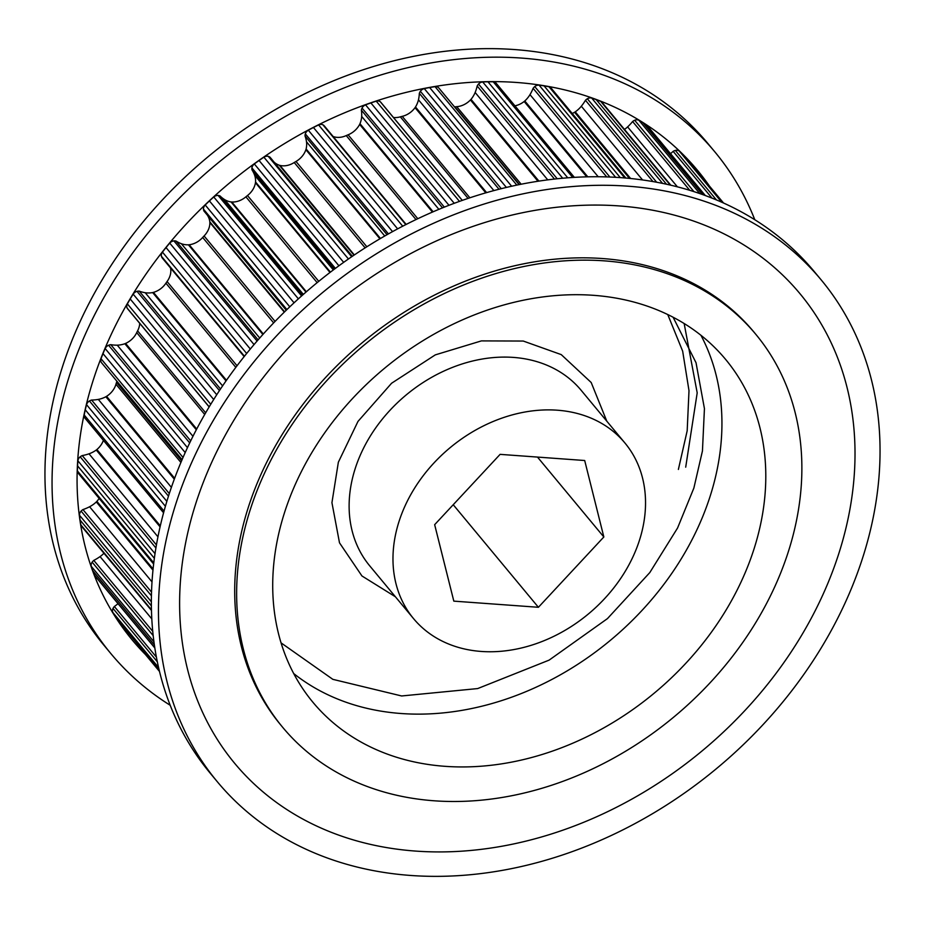 <?xml version="1.0" encoding="UTF-8"?>
<svg xmlns="http://www.w3.org/2000/svg" width="925" height="925" viewBox="0 0 925 925"><rect width="100%" height="100%" fill="white"/><g stroke="black" fill="none" stroke-linecap="round" stroke-linejoin="round"><path stroke-width="1.39" d="M667.757 314.546L682.662 351.165L688.998 390.674L687.183 430.772L678.383 469.449M395.403 596.775L361.953 575.974L339.498 542.825L331.936 502.691L338.353 462.222L357.987 421.407L391.576 383.251L435.293 354.876L481.393 340.897L523.273 341.047L561.244 354.61L591.191 382.511L606.8 421.176M714.84 151.862L707.741 143.329A392.593 308.938 140.3 0 0 356.645 72.011A392.593 308.938 140.3 0 0 61.709 369.156A392.593 308.938 140.3 0 0 103.75 645.026L110.85 653.57A392.593 308.938 -39.7 0 1 68.808 377.701A392.593 308.938 -39.7 0 1 363.745 80.544A392.593 308.938 -39.7 0 1 714.84 151.862A392.593 308.938 -39.7 0 1 754.788 219.722M398.837 522.07A137.409 108.132 -39.7 0 1 502.067 418.065A137.409 108.132 -39.7 0 1 624.953 443.029A137.409 108.132 -39.7 0 1 639.672 539.587A137.409 108.132 -39.7 0 1 536.442 643.58A137.409 108.132 -39.7 0 1 413.556 618.628A137.409 108.132 -39.7 0 1 398.837 522.07M145.491 654.588A367.468 289.167 -39.7 0 1 92.754 381.62A367.468 289.167 -39.7 0 1 380.36 99.646A367.468 289.167 -39.7 0 1 709.487 186.11M754.349 547.924A268.273 211.108 -39.7 0 1 552.803 750.973A268.273 211.108 -39.7 0 1 312.893 702.237A268.273 211.108 -39.7 0 1 284.16 513.733A268.273 211.108 -39.7 0 1 485.706 310.673A268.273 211.108 -39.7 0 1 725.616 359.409A268.273 211.108 -39.7 0 1 754.349 547.924M217.259 781.671L210.16 773.138A392.593 308.938 -39.7 0 1 168.119 497.268A392.593 308.938 -39.7 0 1 463.067 200.112A392.593 308.938 -39.7 0 1 814.15 271.43L821.25 279.974A392.593 308.938 -39.7 0 1 863.291 555.844A392.593 308.938 -39.7 0 1 568.355 852.989A392.593 308.938 -39.7 0 1 217.259 781.671A392.593 308.938 -39.7 0 1 175.218 505.802A392.593 308.938 -39.7 0 1 470.154 208.657A392.593 308.938 -39.7 0 1 821.25 279.974M755.817 334.33L753.887 331.994A307.528 242.003 140.3 0 0 478.861 276.136A307.528 242.003 140.3 0 0 247.819 508.9A307.528 242.003 140.3 0 0 280.761 724.992L282.692 727.327A307.528 242.003 -39.7 0 1 249.762 511.224A307.528 242.003 -39.7 0 1 480.792 278.46A307.528 242.003 -39.7 0 1 755.817 334.33A307.528 242.003 -39.7 0 1 788.747 550.421A307.528 242.003 -39.7 0 1 557.717 783.186A307.528 242.003 -39.7 0 1 282.692 727.327M195.302 505.073A367.468 289.167 140.3 0 0 415.614 851.081A367.468 289.167 140.3 0 0 839.333 551.913A367.468 289.167 140.3 0 0 619.033 205.917A367.468 289.167 140.3 0 0 195.302 505.073M521.157 184.225L456.73 106.664A18.049 14.199 140.3 0 0 470.443 99.946A6.614 5.203 140.3 0 0 471.01 99.345A23.738 18.673 140.3 0 0 475.149 92.477A40.688 32.017 140.3 0 0 476.283 89.332A40.688 32.017 140.3 0 0 477.173 85.99L554.48 179.057M469.877 197.8L402.225 116.342A18.049 14.199 140.3 0 0 415.036 107.658A6.614 5.203 140.3 0 0 415.498 106.999A23.738 18.673 140.3 0 0 418.007 101.484A23.738 18.673 140.3 0 0 418.47 99.807A40.688 32.017 140.3 0 0 419.337 93.344L499.003 189.243M417.799 218.716L348.089 134.796A18.049 14.199 140.3 0 0 359.628 124.412A6.614 5.203 140.3 0 0 359.975 123.707A23.738 18.673 140.3 0 0 360.692 121.718A23.738 18.673 140.3 0 0 361.687 116.423A40.688 32.017 140.3 0 0 361.374 110.168L442.52 207.859M380.476 238.488L306.117 148.971A23.738 18.673 140.3 0 0 306.51 141.803A40.688 32.017 140.3 0 0 305.019 135.952L387.043 234.696M366.855 246.778L295.988 161.459A18.049 14.199 140.3 0 0 305.886 149.688A6.614 5.203 140.3 0 0 306.013 149.318A6.614 5.203 140.3 0 0 306.117 148.971M329.994 272.47L255.45 182.734A6.614 5.203 140.3 0 0 255.554 182.005A23.738 18.673 140.3 0 0 254.618 175.172A40.688 32.017 140.3 0 0 252.005 169.911L334.411 269.117M318.767 281.339L247.495 195.522A18.049 14.199 140.3 0 0 254.861 185.243A18.049 14.199 140.3 0 0 255.45 182.734M284.299 312.13L209.859 222.52A6.614 5.203 140.3 0 0 209.836 221.827A23.738 18.673 140.3 0 0 207.605 215.537A40.688 32.017 140.3 0 0 207.269 215.028M275.072 321.426L204.078 235.956A18.049 14.199 140.3 0 0 209.096 227.77A18.049 14.199 140.3 0 0 209.859 222.52M237.043 365.768L167.067 281.524A18.049 14.199 140.3 0 0 170.061 275.708A18.049 14.199 140.3 0 0 170.512 267.938M205.674 412.828L137.582 330.849A18.049 14.199 140.3 0 0 138.947 327.612A18.049 14.199 140.3 0 0 139.71 323.345M181.612 460.8L116.515 382.43A18.049 14.199 140.3 0 0 116.689 381.909A18.049 14.199 140.3 0 0 116.897 381.216M169.298 493.592L91.598 400.051A40.688 32.017 140.3 0 0 98.328 399.403A23.738 18.673 140.3 0 0 105.866 396.756A6.614 5.203 140.3 0 0 106.56 396.328A18.049 14.199 140.3 0 0 115.798 384.754A18.049 14.199 140.3 0 0 115.949 384.233L180.918 462.454M453.817 601.134L434.658 524.672L500.101 454.36L584.692 460.511L603.84 536.974L538.408 607.286L453.817 601.134M170.212 705.278A392.593 308.938 -39.7 0 1 110.85 653.57M625.855 178.051L551.08 88.025A5.654 4.452 140.3 0 0 549.045 86.788A128.667 101.253 140.3 0 0 544.097 85.898A128.667 101.253 140.3 0 0 539.09 85.146A5.654 4.452 140.3 0 0 534.743 86.557A9.701 7.643 140.3 0 0 533.112 88.326L606.696 176.906M572.217 113.463A18.049 14.199 140.3 0 0 574.552 112.272A6.614 5.203 140.3 0 0 575.257 111.844A23.738 18.673 140.3 0 0 581.328 106.225A40.688 32.017 140.3 0 0 585.456 100.282L652.969 181.566M670.81 185.208L602.036 102.398A5.654 4.452 140.3 0 0 600.776 101.438A128.667 101.253 140.3 0 0 596.267 99.68A128.667 101.253 140.3 0 0 591.688 98.05A5.654 4.452 140.3 0 0 587.317 98.755A9.701 7.643 140.3 0 0 585.456 100.282M624.479 129.431A23.738 18.673 140.3 0 0 627.612 126.898A40.688 32.017 140.3 0 0 632.607 121.51L689.749 190.307M705.312 195.545L647.431 125.858A5.654 4.452 140.3 0 0 646.853 125.303A128.667 101.253 140.3 0 0 642.921 122.736A128.667 101.253 140.3 0 0 638.897 120.273A5.654 4.452 140.3 0 0 634.654 120.262A9.701 7.643 140.3 0 0 632.607 121.51M670.521 153.666A40.688 32.017 140.3 0 0 673.146 151.342L711.984 198.1M685.876 157.678L723.523 203.003L685.888 157.701A5.654 4.452 140.3 0 0 685.888 157.701A5.654 4.452 140.3 0 0 685.876 157.678A128.667 101.253 140.3 0 0 682.65 154.371A128.667 101.253 140.3 0 0 679.308 151.157A5.654 4.452 140.3 0 0 675.308 150.417A9.701 7.643 140.3 0 0 673.146 151.342M142.843 650.402A5.654 4.452 140.3 0 0 143.664 652.391A5.654 4.452 140.3 0 0 143.676 652.414L159.528 671.481L143.664 652.391M156.417 657.12L114.353 606.488A9.701 7.643 140.3 0 0 113 608.419A5.654 4.452 140.3 0 0 112.896 612.523A128.667 101.253 140.3 0 0 115.313 616.478A128.667 101.253 140.3 0 0 117.868 620.328A5.654 4.452 140.3 0 0 117.949 620.444A5.654 4.452 140.3 0 0 118.042 620.536M114.353 606.488A40.688 32.017 140.3 0 0 118.018 603.678M152.764 631.382L93.783 560.388A9.701 7.643 140.3 0 0 92.142 562.146A5.654 4.452 140.3 0 0 91.274 566.331A128.667 101.253 140.3 0 0 92.824 570.794A128.667 101.253 140.3 0 0 94.512 575.2A5.654 4.452 140.3 0 0 94.998 575.963L154.845 648.009M93.783 560.388A40.688 32.017 140.3 0 0 100.062 556.596A23.738 18.673 140.3 0 0 103.958 553.289M151.527 592.116L82.961 509.571A9.701 7.643 140.3 0 0 81.088 511.086A5.654 4.452 140.3 0 0 79.492 515.237A128.667 101.253 140.3 0 0 80.117 520.093A128.667 101.253 140.3 0 0 80.891 524.891A5.654 4.452 140.3 0 0 81.643 526.418L151.48 610.488M82.961 509.571A40.688 32.017 140.3 0 0 89.598 506.75A23.738 18.673 140.3 0 0 96.327 501.94A6.614 5.203 140.3 0 0 96.882 501.338A18.049 14.199 140.3 0 0 99.137 498.402M156.441 544.929L82.233 455.574A9.701 7.643 140.3 0 0 80.174 456.811A5.654 4.452 140.3 0 0 77.897 460.8A128.667 101.253 140.3 0 0 77.584 465.888A128.667 101.253 140.3 0 0 77.422 470.941A5.654 4.452 140.3 0 0 78.267 473.276L153.642 564.03M82.233 455.574A40.688 32.017 140.3 0 0 89.008 453.817A23.738 18.673 140.3 0 0 96.258 450.036A6.614 5.203 140.3 0 0 96.894 449.515A18.049 14.199 140.3 0 0 103.392 440.346M91.598 400.051A9.701 7.643 140.3 0 0 89.424 400.964A5.654 4.452 140.3 0 0 86.534 404.664A128.667 101.253 140.3 0 0 85.297 409.833A128.667 101.253 140.3 0 0 84.198 414.99A5.654 4.452 140.3 0 0 84.984 418.181L163.586 512.808M116.515 382.43L115.949 384.233M190.7 440.878L110.78 344.667A9.701 7.643 140.3 0 0 108.572 345.245A5.654 4.452 140.3 0 0 105.149 348.54A128.667 101.253 140.3 0 0 103.01 353.627A128.667 101.253 140.3 0 0 101.022 358.738A5.654 4.452 140.3 0 0 101.496 362.681L182.086 459.69M110.78 344.667A40.688 32.017 140.3 0 0 117.255 345.164A23.738 18.673 140.3 0 0 124.852 343.73A6.614 5.203 140.3 0 0 125.592 343.418A18.049 14.199 140.3 0 0 136.703 332.607L204.714 414.481M137.582 330.849L136.703 332.607M220.508 389.009L139.201 291.121A9.701 7.643 140.3 0 0 137.004 291.329A5.654 4.452 140.3 0 0 133.165 294.138A128.667 101.253 140.3 0 0 130.205 298.995A128.667 101.253 140.3 0 0 127.373 303.886A5.654 4.452 140.3 0 0 127.095 308.025A9.701 7.643 140.3 0 0 127.673 308.846L209.154 406.942M139.201 291.121A40.688 32.017 140.3 0 0 145.213 292.728A23.738 18.673 140.3 0 0 152.66 292.566A6.614 5.203 140.3 0 0 153.423 292.369A18.049 14.199 140.3 0 0 165.91 283.189L235.829 367.364M167.067 281.524L165.91 283.189M258.098 339.88L176.004 241.043A9.701 7.643 140.3 0 0 173.888 240.882A5.654 4.452 140.3 0 0 169.738 243.102A128.667 101.253 140.3 0 0 166.049 247.576A128.667 101.253 140.3 0 0 162.453 252.12A5.654 4.452 140.3 0 0 161.424 256.306A9.701 7.643 140.3 0 0 162.28 258.029L244.165 356.599M176.004 241.043A40.688 32.017 140.3 0 0 181.369 243.726A23.738 18.673 140.3 0 0 188.423 244.824A6.614 5.203 140.3 0 0 189.174 244.755A18.049 14.199 140.3 0 0 202.679 237.459L273.65 322.894M204.078 235.956L202.679 237.459M302.475 295.179L220.058 195.95A9.701 7.643 140.3 0 0 218.092 195.418A5.654 4.452 140.3 0 0 213.767 196.979A128.667 101.253 140.3 0 0 209.443 200.945A128.667 101.253 140.3 0 0 205.211 204.992A5.654 4.452 140.3 0 0 203.454 209.119A9.701 7.643 140.3 0 0 203.939 211.027L286.299 310.176M220.058 195.95A40.688 32.017 140.3 0 0 224.625 199.615A23.738 18.673 140.3 0 0 231.077 201.951A6.614 5.203 140.3 0 0 231.793 201.997A18.049 14.199 140.3 0 0 245.888 196.828L317.171 282.645M247.495 195.522L245.888 196.828M352.344 256.306L270.019 157.204A9.701 7.643 140.3 0 0 268.273 156.325A5.654 4.452 140.3 0 0 263.891 157.192A128.667 101.253 140.3 0 0 259.081 160.511A128.667 101.253 140.3 0 0 254.329 163.945A5.654 4.452 140.3 0 0 251.901 167.876A9.701 7.643 140.3 0 0 252.005 169.911M274.262 162.314A23.738 18.673 140.3 0 0 279.292 165.24A6.614 5.203 140.3 0 0 279.974 165.425A18.049 14.199 140.3 0 0 294.231 162.523L365.132 247.865M295.988 161.459L294.231 162.523M406.167 224.428L324.386 125.985A9.701 7.643 140.3 0 0 322.894 124.782A5.654 4.452 140.3 0 0 318.605 124.933A128.667 101.253 140.3 0 0 313.448 127.511A128.667 101.253 140.3 0 0 308.326 130.217A5.654 4.452 140.3 0 0 305.308 133.847A9.701 7.643 140.3 0 0 305.019 135.952M333.116 136.495A18.049 14.199 140.3 0 0 346.239 135.582L416.007 219.572M348.089 134.796L346.239 135.582M462.303 200.378L380.892 102.363A9.701 7.643 140.3 0 0 380.314 101.762A5.654 4.452 140.3 0 0 376.244 101.172A128.667 101.253 140.3 0 0 370.89 102.953A128.667 101.253 140.3 0 0 365.548 104.849A5.654 4.452 140.3 0 0 362.033 108.052A9.701 7.643 140.3 0 0 361.374 110.168M393.449 117.487A18.049 14.199 140.3 0 0 400.328 116.839L468.073 198.401M402.225 116.342L400.328 116.839M519.087 184.642L438.785 87.956A5.654 4.452 140.3 0 0 435.051 86.661A128.667 101.253 140.3 0 0 429.663 87.563A128.667 101.253 140.3 0 0 424.274 88.603A5.654 4.452 140.3 0 0 420.355 91.274A9.701 7.643 140.3 0 0 419.337 93.344M454.51 106.884A18.049 14.199 140.3 0 0 454.857 106.849L519.422 184.572M456.73 106.664L454.857 106.849M574.356 177.357L496.112 83.169A5.654 4.452 140.3 0 0 493.245 81.816A128.667 101.253 140.3 0 0 487.995 81.816A128.667 101.253 140.3 0 0 482.711 81.967A5.654 4.452 140.3 0 0 478.514 84.048A9.701 7.643 140.3 0 0 477.173 85.99M514.924 105.82A18.049 14.199 140.3 0 0 524.163 101.496A6.614 5.203 140.3 0 0 524.799 100.975A23.738 18.673 140.3 0 0 529.99 94.639A40.688 32.017 140.3 0 0 533.112 88.326M534.743 86.557L609.876 177.022M615.634 177.311L539.09 85.146M620.27 177.6L544.097 85.898M624.768 177.958L549.045 86.788M587.803 176.825L524.799 100.975M586.751 176.848L524.163 101.496M574.552 112.272L629.474 178.386M575.257 111.844L630.619 178.502M493.245 81.816L572.691 177.461M487.995 81.816L567.73 177.808M482.711 81.967L562.678 178.224M656.657 182.237L587.317 98.755M478.514 84.048L557.197 178.756M662.566 183.393L591.688 98.05M666.497 184.225L596.267 99.68M670.243 185.069L600.776 101.438M538.928 181.103L471.01 99.345M537.98 181.254L470.443 99.946M435.051 86.661L516.821 185.104M429.663 87.563L511.629 186.226M693.923 191.614L634.654 120.262M424.274 88.603L506.38 187.44M699.786 193.568L638.897 120.273M420.355 91.274L501.257 188.677M702.584 194.551L642.921 122.736M705.139 195.476L646.853 125.303M486.619 192.608L415.498 106.999M485.798 192.851L415.036 107.658M380.314 101.762L462.246 200.401M376.244 101.172L459.482 201.384M370.89 102.953L454.244 203.303M716.424 199.916L675.308 150.417M365.548 104.849L448.995 205.304M721.697 202.193L679.308 151.157M362.033 108.052L444.335 207.131M722.772 202.667L682.65 154.371M433.131 211.779L359.975 123.707M432.449 212.079L359.628 124.412M322.894 124.782L405.821 224.613M318.605 124.933L402.722 226.197M313.448 127.511L397.634 228.868M308.326 130.217L392.547 231.62M305.308 133.847L388.431 233.909M379.909 238.812L305.886 149.688M354.333 254.953L279.974 165.425M353.998 255.173L279.292 165.24M268.273 156.325L351.685 256.745M263.891 157.192L348.447 258.988M259.081 160.511L343.672 262.353M254.329 163.945L338.92 265.787M251.901 167.876L335.393 268.389M330.422 272.147L255.554 182.005M306.36 291.768L231.793 201.997M305.967 292.115L231.077 201.951M218.092 195.418L301.596 295.954M213.767 196.979L298.382 298.856M209.443 200.945L294.058 302.81M205.211 204.992L289.791 306.822M203.454 209.119L286.912 309.586M284.599 311.841L209.836 221.827M263.313 334.006L189.174 244.755M262.897 334.48L188.423 244.824M173.888 240.882L257.092 341.047M169.738 243.102L254.051 344.586M166.049 247.576L250.317 349.026M162.453 252.12L246.663 353.489M161.424 256.306L244.443 356.252M226.452 380.302L153.423 292.369M226.035 380.903L152.66 292.566M137.004 291.329L219.456 390.593M133.165 294.138L216.739 394.755M130.205 298.995L213.71 399.519M127.373 303.886L210.761 404.283M127.095 308.025L209.2 406.861M196.713 429.027L125.592 343.418M196.32 429.767L124.852 343.73M108.572 345.245L189.706 442.925M105.149 348.54L187.474 447.654M103.01 353.627L185.208 452.579M101.022 358.738L183.034 457.482M174.64 478.294L106.56 396.328M174.316 479.173L105.866 396.756M89.424 400.964L168.477 496.135M86.534 404.664L166.858 501.362M85.297 409.833L165.402 506.276M84.198 414.99L164.037 511.109M160.314 525.863L96.894 449.515M160.083 526.868L96.258 450.036M80.174 456.811L155.92 547.993M77.897 460.8L155.03 553.659M77.584 465.888L154.371 558.318M77.422 470.941L153.781 562.874M153.099 569.014L96.882 501.338M152.983 570.147L96.327 501.94M81.088 511.086L151.434 595.781M79.492 515.237L151.365 601.77M80.117 520.093L151.388 605.887M80.891 524.891L151.469 609.841M92.142 562.146L153.203 635.648M91.274 566.331L153.943 641.777M92.824 570.794L154.383 644.898M94.512 575.2L154.81 647.789M113 608.419L157.343 661.803M112.896 612.523L158.591 667.538M115.313 616.478L158.915 668.972M117.868 620.328L159.181 670.07M538.408 607.286L453.227 504.726M603.84 536.974L537.483 457.077M624.953 443.029L581.097 390.234A137.409 108.132 140.3 0 0 458.21 365.271A137.409 108.132 140.3 0 0 354.98 469.276A137.409 108.132 140.3 0 0 369.699 565.822L413.556 618.628M700.942 335.289A268.273 211.108 -39.7 0 1 710.493 495.129A268.273 211.108 -39.7 0 1 293.711 673.562M673.099 317.229L696.028 362.727L704.434 408.596L702.445 450.961L693.866 488.076L677.562 528.013L649.812 572.563L607.447 618.617L549.115 660.126L477.682 688.57L401.647 695.97L332.85 679.343L281.061 642.875M493.881 190.596L418.47 99.807M438.878 209.351L361.687 116.423M598.197 176.744L529.99 94.639M581.328 106.225L642.563 179.947M547.739 179.866L475.149 92.477M627.612 126.898L677.389 186.827M384.754 236.002L306.51 141.803M333.335 269.938L254.618 175.172M303.354 294.393L224.625 199.615M286.253 310.222L207.605 215.537M259.717 338.041L181.369 243.726M222.601 385.898L145.213 292.728M192.967 436.311L117.255 345.164M171.391 487.359L98.328 399.403M157.955 536.824L89.008 453.817M152.024 581.906L89.598 506.75M151.816 618.906L100.062 556.596M685.702 467.171L697.196 392.859L684.153 323.519M117.949 620.444L159.181 670.082"/></g></svg>
